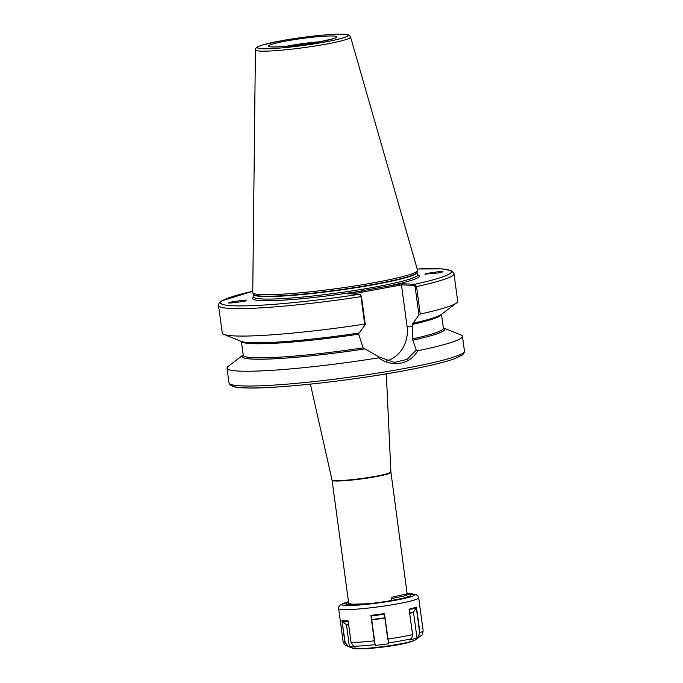 <?xml version="1.0" encoding="UTF-8"?>
<svg xmlns="http://www.w3.org/2000/svg" width="683" height="683" viewBox="0 0 683 683"><rect width="100%" height="100%" fill="white"/><g stroke="black" fill="none" stroke-linecap="round" stroke-linejoin="round"><path stroke-width="1.02" d="M246.631 300.349A7.248 1.016 -42.8 0 0 246.597 300.324L246.503 300.52C247.69 301.16 224.374 304.055 229.309 302.663C228.412 302.108 248.168 299.436 246.597 300.324A7.248 1.016 -42.8 0 0 245.001 300.99M425.304 274.224C421.829 274.071 440.97 271.066 442.055 271.595C444.112 271.578 442.558 272.073 437.385 273.08L425.261 274.131M442.055 271.595L442.729 271.774M391.59 598.641L403.679 596.088L407.145 593.775L391.419 597.386L391.82 600.366L398.027 599.29M407.094 597.01L407.486 596.268L404.729 595.158M407.145 593.775L390.941 472.303A29.702 2.621 172.3 0 1 375.121 476.802A29.702 2.621 172.3 0 1 332.075 480.26L332.006 479.876A29.719 2.621 -7.7 0 0 375.069 476.392A29.719 2.621 -7.7 0 0 390.907 471.91L386.313 373.857M353.82 604.318L352.078 604.907M332.075 480.26L348.697 603.217L352.069 604.233L368.854 603.704M252.761 291.223L221.565 300.93L218.961 303.389L218.534 305.54L222.248 332.98A118.799 10.493 -7.7 0 0 223.862 334.388A118.799 10.493 -7.7 0 0 364.679 324.101L360.966 296.653L359.787 294.228L346.409 293.716L374.182 288.585L401.502 283.744L414.888 284.248L416.536 286.595L420.25 314.035A118.799 10.493 -7.7 0 0 456.526 302.928A118.799 10.493 -7.7 0 0 457.704 301.143L453.905 273.243L451.42 270.639L441.551 268.871L417.202 268.991M255.416 49.859L252.744 292.461A83.155 7.342 -7.7 0 0 252.795 292.725A83.155 7.342 -7.7 0 0 373.268 282.864A83.155 7.342 -7.7 0 0 417.561 270.442A83.155 7.342 -7.7 0 0 417.544 270.178L350.55 36.993C349.423 35.695 350.063 34.15 341.987 34.15C330.299 33.86 302.228 36.916 281.686 40.681L262.503 44.967L258.106 46.581C256.134 47.759 255.237 48.843 255.416 49.859A48.006 4.243 -7.7 0 0 324.988 44.327A48.006 4.243 -7.7 0 0 350.55 36.993M243.199 354.938A102.339 9.033 -7.7 0 0 243.063 355.032L228.182 366.37A118.799 10.493 -7.7 0 0 227.004 368.163A118.799 10.493 -7.7 0 0 378.536 357.849L378.894 356.885L394.373 362.408L407.017 359.395L416.254 350.123L417.876 350.721A118.799 10.493 -7.7 0 0 462.468 336.326A118.799 10.493 -7.7 0 0 460.854 334.918L443.498 327.934A102.339 9.033 -7.7 0 0 443.344 327.874M417.876 350.721C413.778 357.55 407.947 361.717 400.392 363.236C392.674 364.483 385.391 362.682 378.536 357.849M416.254 350.123L412.438 338.922L412.353 324.442L418.935 314.897L415.127 286.749L414.308 285.392L401.391 284.896L352.428 293.946M420.25 314.035L418.935 314.897M412.839 323.298A102.339 9.033 -7.7 0 0 441.645 314.265L456.526 302.928M412.839 340.202A102.339 9.033 -7.7 0 0 443.498 327.934M360.966 295.269L359.787 294.228A116.426 10.279 -7.7 0 1 235.063 305.839A116.426 10.279 -7.7 0 1 252.761 291.248M223.862 334.388L241.219 341.363A102.339 9.033 -7.7 0 0 359.181 333.014L365.277 324.613L364.679 324.101M241.441 341.449A100.982 8.913 -7.7 0 0 358.695 334.158L363.091 347.852L378.894 356.885M243.063 355.032A102.339 9.033 -7.7 0 0 364.44 348.97M386.604 360.931A30.53 27.132 92.2 0 0 407.085 326.457L401.484 285.067M360.65 295.099L361.469 296.465L365.277 324.613M414.308 285.392L414.888 284.248A116.426 10.279 -7.7 0 0 417.211 269.008M253.828 297.003A84.103 7.428 -7.7 0 0 361.606 290.967L362.306 292.153M401.391 284.896L401.502 283.744M417.706 274.848A84.103 7.428 -7.7 0 1 386.305 286.493L387.013 287.688M351.514 604.182L352.035 604.848L349.295 603.746M353.12 604.293L351.361 604.848M351.062 642.575L353.734 646.255L355.536 647.014L349.363 646.741L347.579 645.998L344.898 642.319L341.97 620.659L348.134 620.898L351.062 642.575A40.391 3.569 -7.7 0 0 361.392 642.054A40.391 3.569 -7.7 0 0 374.327 640.808L370.895 615.392L384.418 613.624L388.738 643.77L375.24 645.503L371.185 615.776L374.566 640.774M388.738 643.77L387.85 639.057A40.391 3.569 -7.7 0 0 412.549 634.609L409.108 609.202L416.468 607.17L419.908 632.603L418.44 636.821L417.014 637.999L409.68 639.988L411.789 638.059L412.6 634.584L411.823 638.007M417.014 637.999L413.488 612.361L409.732 613.385M409.689 613.078L413.556 612.019L416.365 607.819L409.202 609.774M409.108 609.202L412.6 634.584M416.92 637.768L418.269 636.65L419.661 632.637L416.314 607.879M416.468 607.17L416.365 607.819M387.739 639.049L384.418 614.248L371.211 615.955M384.418 613.624L384.418 614.248M348.296 621.487L342.285 621.24L346.341 624.552L348.637 624.646M348.68 624.954L346.512 624.86L349.363 646.741M341.97 620.659L345.086 642.302L347.715 645.913L349.457 646.639M320.242 41.731A29.702 2.621 -7.7 0 0 289.737 45.641A29.702 2.621 -7.7 0 0 285.887 46.376M286.928 40.869A34.449 3.039 172.3 0 1 332.988 35.994A34.449 3.039 172.3 0 1 318.509 42.081A34.449 3.039 172.3 0 1 272.44 46.956A34.449 3.039 172.3 0 1 286.928 40.869M401.177 369.102A118.799 10.493 -7.7 0 0 464.466 351.096C464.986 351.088 464.431 352.3 462.784 354.733L454.255 358.882C443.156 362.724 425.244 366.899 400.511 371.398C348.202 381.003 276.367 388.798 247.169 387.987C240.809 387.884 236.147 387.415 233.185 386.587L229.966 384.879L229.001 382.932A118.799 10.493 -7.7 0 0 401.177 369.102M253.769 297.318L253.828 296.943A82.677 7.3 -7.7 0 0 373.652 287.312A82.677 7.3 -7.7 0 0 417.697 274.788L417.561 270.442M253.828 296.943L253.487 294.424A82.677 7.3 -7.7 0 0 373.311 284.794A82.677 7.3 -7.7 0 0 417.356 272.269M253.487 294.424L253.436 294.236A82.728 7.308 -7.7 0 0 373.285 284.435A82.728 7.308 -7.7 0 0 417.356 272.073M323.64 42.278A45.65 4.03 -7.7 0 0 342.832 34.21A45.65 4.03 -7.7 0 0 281.797 40.673A45.65 4.03 -7.7 0 0 262.596 48.741A45.65 4.03 -7.7 0 0 323.64 42.278M412.353 324.442A100.982 8.913 -7.7 0 0 441.457 314.411M412.438 338.922A100.982 8.913 -7.7 0 0 443.378 328.156L441.517 314.368M415.127 286.749L416.536 286.595A118.799 10.493 -7.7 0 0 453.999 273.704M218.534 305.54A118.799 10.493 -7.7 0 0 360.966 296.653L361.469 296.465M412.754 340.202A102.168 9.024 -7.7 0 0 443.352 327.968M243.259 355.305L243.233 355.22A100.982 8.913 -7.7 0 0 363.091 347.852M243.208 355.032A102.168 9.024 -7.7 0 0 364.363 348.962M231.674 384.7A116.426 10.279 -7.7 0 0 400.409 371.398M412.652 326.67L407.085 326.457M407.111 593.8A36.831 3.253 172.3 0 1 405.036 598.299A36.831 3.253 172.3 0 1 358.387 605.095A36.831 3.253 172.3 0 1 348.501 601.757M407.162 593.758L416.254 594.637L417.936 595.96L418.696 597.787A40.391 3.569 172.3 0 1 398.018 603.755A40.391 3.569 172.3 0 1 356.944 609.134A40.391 3.569 172.3 0 1 338.64 608.613L343.088 641.533A40.391 3.569 -7.7 0 0 344.898 642.319L345.086 642.302M352.863 648.278L355.245 648.85L368.017 648.645C385.844 646.997 409.774 643.762 415.512 639.809A31.99 2.826 172.3 0 1 366.925 648.321A31.99 2.826 172.3 0 1 352.863 648.278L346.512 645.725C344.906 645.281 343.771 643.881 343.088 641.533M405.591 594.458A32.673 2.886 172.3 0 1 400.947 598.701A32.673 2.886 172.3 0 1 360.615 604.481A32.673 2.886 172.3 0 1 348.595 602.466M375.223 644.53L375.001 644.641A38.017 3.355 172.3 0 1 363.219 645.768A38.017 3.355 172.3 0 1 353.734 646.255M419.661 632.637L419.908 632.603A40.391 3.569 -7.7 0 0 423.144 630.708L418.696 597.787M415.512 639.809L420.959 635.66A38.017 3.355 172.3 0 1 418.44 636.821L418.269 636.65M411.089 638.827A38.017 3.355 172.3 0 1 388.507 642.891L388.379 642.703M347.715 645.913L347.579 645.998A38.017 3.355 172.3 0 1 346.512 645.725M384.913 618.166L371.996 619.84M371.945 619.524L384.87 617.842M334.021 38.504L318.295 42.09C303.551 44.668 290.301 46.248 278.553 46.845L271.749 46.922M464.466 351.096L462.468 336.326M243.233 355.22L241.372 341.423M229.001 382.932L227.004 368.163M253.436 294.236L252.795 292.725M332.006 479.876L310.389 384.128M350.473 604.822L351.344 604.165M407.623 597.036L408.178 596.575C407.751 596.541 409.902 596.652 398.3 599.23C386.288 601.629 373.823 603.362 360.897 604.438C345 605.326 349.457 604.429 348.45 604.651L348.936 604.856M420.959 635.66C421.812 635.924 422.538 634.276 423.144 630.708M348.492 601.714L340.45 604.686L338.87 606.675L338.64 608.613"/></g></svg>
